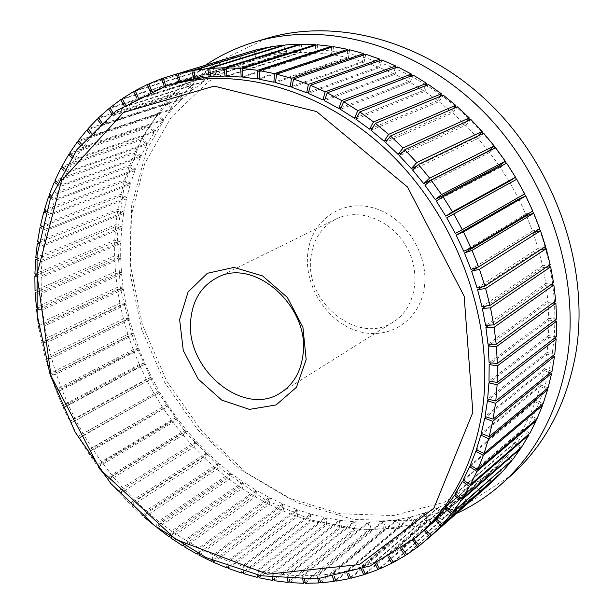 <?xml version="1.0" encoding="UTF-8"?>
<svg xmlns="http://www.w3.org/2000/svg" width="614" height="614" viewBox="0 0 614 614"><rect width="100%" height="100%" fill="white"/><g stroke="black" fill="none" stroke-linecap="round" stroke-linejoin="round"><path stroke-width="0.46" stroke-dasharray="3.07 2.3" d="M552.047 371.27L544.418 368.983L546.844 354.109L489.143 399.415M410.689 75.921C357.248 48.851 305.795 42.842 256.33 57.893L208.821 81.301L170.991 117.596L144.697 163.777L130.959 216.588L130.014 272.716L141.512 328.966L164.583 382.299L197.915 429.907L239.798 469.18L288.096 497.793L340.271 513.764L393.382 515.576L444.122 502.375L488.951 474.185C522.053 445.135 543.022 405.992 551.856 356.749L554.112 338.498M554.12 338.452L554.956 320.938M554.964 320.201L554.542 303.078M554.465 301.819L552.853 285.026M552.638 283.399L549.891 266.898M549.507 265.018L545.654 248.816M545.094 246.79L540.166 230.902M539.437 228.799L533.459 213.273M532.561 211.155L525.561 196.05M524.51 193.97L516.535 179.357M515.346 177.339L506.427 163.286M505.122 161.375L495.298 147.951M493.909 146.178L483.218 133.438M481.79 131.833L470.255 119.83M468.835 118.448L456.478 107.22M455.151 106.099L441.95 95.677M440.837 94.855L426.753 85.269M425.978 84.778L410.935 76.052M544.418 368.983L485.052 416.545M488.951 474.185L425.364 529.475L486.441 476.272L495.843 466.909L436.216 518.715M482.635 479.68L421.396 532.99M526.49 215.683L532.522 231.056L470.992 269.454M550.167 264.573L542.569 265.831L538.601 250.021L482.282 286.707M542.569 265.831L481.967 306.67M545.562 246.483L538.117 248.348L533.106 232.706L478.383 266.99M538.117 248.348L477.086 287.966M554.78 354.232L547.043 352.505L548.425 337.247L490.809 381.394M547.043 352.505L487.631 399.054M556.307 336.764L548.517 335.612L548.832 320.063L491.292 362.958M548.517 335.612L488.997 381.094M556.622 318.958L548.809 318.397L548.056 302.641L490.609 344.208M548.809 318.397L489.12 362.774M555.701 300.921L547.918 300.96L546.092 285.096L488.798 325.22M547.918 300.96L487.992 344.185M553.552 282.755L545.838 283.399L542.929 267.52L485.95 306.056M545.838 283.399L485.605 325.451M502.728 471.329L496.81 465.865L505.514 455.619L446.271 506.903M496.81 465.865L436.101 518.6M512.659 459.594L506.404 454.483L514.355 443.408L455.45 494.086M506.404 454.483L446.04 506.711M521.723 446.908L515.161 442.187L522.307 430.33L463.7 480.309M515.161 442.187L455.097 493.825M529.867 433.315L523.021 429.025L529.299 416.43L470.953 465.635M523.021 429.025L463.202 479.987M537.02 418.878L529.92 415.056L535.301 401.786L477.17 450.131M529.92 415.056L470.301 465.274M543.129 403.682L535.822 400.336L540.251 386.459L482.305 433.875M535.822 400.336L476.341 449.74M548.156 387.779L540.665 384.955L544.104 370.541L486.303 416.944M540.665 384.955L481.276 433.469M108.716 480.524L183.087 435.004L186.94 430.775L196.28 441.428L122.47 487.524L112.638 476.142L108.716 480.524L118.517 491.891L122.47 487.524M186.94 430.775L112.638 476.142M119.953 493.456L193.763 447.107L197.301 442.533L207.179 452.618L133.929 499.497L123.544 488.706L119.953 493.456L130.306 504.232L133.929 499.497M197.301 442.533L123.544 488.706M131.81 505.713L205.038 458.558L208.253 453.654L218.63 463.117L145.963 510.764L135.065 500.61L131.81 505.713L141.995 515.223M208.253 453.654L135.065 500.61M144.252 517.249L216.895 469.303L219.758 464.092L230.603 472.895L158.519 521.278L147.145 511.807L144.275 517.203M219.758 464.092L147.145 511.807M157.238 528.002L229.275 479.304L231.785 473.801L243.052 481.906L171.559 530.995L159.755 522.245L157.33 527.787M231.785 473.801L159.755 522.245M170.715 537.933L242.139 488.506L244.272 482.734L255.923 490.102L185.037 539.867L172.841 531.885L170.861 537.511M244.272 482.734L172.841 531.885M184.637 546.99L255.439 496.872L257.182 490.847L269.178 497.455L198.905 547.849L186.357 540.673L184.814 546.322M257.182 490.847L186.357 540.673M198.951 555.133L269.132 504.363L270.467 498.115L282.762 503.91L213.104 554.91L200.256 548.571L199.143 554.181M270.467 498.115L200.256 548.571M213.611 562.324L283.154 510.94L284.082 504.485L296.616 509.443L227.579 560.996L214.486 555.54L213.772 561.05M284.082 504.485L214.486 555.54M228.546 568.518L297.452 516.558L297.959 509.927L310.692 514.018L242.284 566.085L228.984 561.534L228.654 566.891M297.959 509.927L228.984 561.534M243.72 573.668L311.981 521.194L312.058 514.409L324.936 517.61L257.151 570.137L243.704 566.522L243.712 571.665M312.058 514.409L243.704 566.522M259.054 577.759L326.671 524.801L326.31 517.901L339.281 520.173L272.117 573.123L258.586 570.475L258.901 575.341M326.31 517.901L258.586 570.475M274.496 580.744L341.468 527.365L340.663 520.365L353.672 521.7L287.129 575.011L273.56 573.353L274.136 577.904M340.663 520.365L273.56 573.353M289.969 582.602L356.312 528.854L355.053 521.793L368.039 522.169L302.111 575.771L288.572 575.126L289.355 579.317M355.053 521.793L288.572 575.126M305.419 583.3L371.132 529.245L369.421 522.153L382.33 521.555L317.001 575.395L303.546 575.786L304.49 579.578M369.421 522.153L303.546 575.786M320.769 582.824L385.853 528.524L383.696 521.439L396.46 519.843L331.729 573.86L318.428 575.303L319.472 578.657M383.696 521.439L318.428 575.303M335.958 581.151L400.428 526.674L397.811 519.628L410.382 517.034L346.227 571.158L333.133 573.653L334.223 576.554M397.811 519.628L333.133 573.653M350.893 578.273L414.765 523.688L411.702 516.712L424.013 513.12L360.418 567.282L347.608 570.843L348.683 573.269M411.702 516.712L347.608 570.843M365.522 574.182L428.81 519.559L425.302 512.69L437.283 508.108L374.241 562.232L361.769 566.852L362.767 568.81M425.302 512.69L361.769 566.852M379.751 568.871L442.479 514.294L438.534 507.563L450.131 501.991L387.603 556L375.545 561.68L376.413 563.168M438.534 507.563L375.545 561.68M393.513 562.355L455.703 507.893L451.336 501.346L462.48 494.792L400.443 548.617L388.862 555.34L389.545 556.368M451.336 501.346L388.862 555.34M406.737 554.642L468.413 500.379L463.631 494.04L474.261 486.526L412.692 540.082L401.648 547.841L402.086 548.432M463.631 494.04L401.648 547.841M41.905 226.743L120.451 196.15L126.446 198.867L123.844 212.06L43.84 244.334L46.319 230.403L41.575 228.17M126.446 198.867L46.319 230.403M38.728 242.814L117.573 211.224L123.614 213.48L121.856 226.927L42.028 260.029L43.625 245.83L38.567 243.85M123.614 213.48L43.625 245.83M36.625 259.154L115.655 226.574L121.718 228.362L120.805 241.993L41.184 275.947L41.905 261.549L36.564 259.875M121.718 228.362L41.905 261.549M35.581 275.701L114.695 242.123L120.751 243.451L120.674 257.212L41.299 292.034L41.153 277.49L35.566 276.17M120.751 243.451L41.153 277.49M35.574 292.387L114.68 257.819L120.712 258.686L121.465 272.524L42.366 308.213L41.361 293.584L35.581 292.663M120.712 258.686L41.361 293.584M36.579 309.149L115.616 273.591L121.587 273.998L123.161 287.851L44.369 324.422L42.512 309.771L36.594 309.287M121.587 273.998L42.512 309.771M38.59 325.927L117.481 289.378L123.368 289.324L125.755 303.139L47.293 340.601L44.607 325.98L38.598 325.957M123.368 289.324L44.607 325.98M41.652 342.612L120.26 305.12L126.047 304.605L129.224 318.336L51.131 356.688L47.623 342.151L41.652 342.612L45.16 357.118L51.131 356.688M126.047 304.605L47.623 342.151M45.712 359.167L123.944 320.754L129.6 319.794L133.553 333.379L55.851 372.621L51.545 358.223L45.712 359.167L50.018 373.519L55.851 372.621M129.6 319.794L51.545 358.223M50.686 375.545L128.51 336.226L134.013 334.814L138.726 348.207L61.438 388.332L56.358 374.141L50.686 375.545L55.767 389.706L61.438 388.332M134.013 334.814L56.358 374.141M56.542 391.701L133.936 351.461L139.263 349.619L144.712 362.767L67.87 403.782L62.022 389.836L56.542 391.701L62.375 405.608L67.87 403.782M139.263 349.619L62.022 389.836M63.257 407.566L140.199 366.42L145.334 364.148L151.497 376.996L75.115 418.886L68.53 405.248L63.257 407.566L69.827 421.173L75.115 418.886M145.334 364.148L68.53 405.248M70.802 423.077L152.188 378.347L159.041 390.857L83.143 433.614L75.852 420.321L70.802 423.077L78.078 436.339L83.143 433.614M152.188 378.347L75.852 420.321M79.16 438.189L159.809 392.162L167.33 404.273L91.923 447.89L83.949 435.004L79.16 438.189L87.111 451.044L91.923 447.89M159.809 392.162L83.949 435.004M88.286 452.833L163.738 409.024L168.167 405.539L176.318 417.213L101.433 461.674L92.806 449.241L88.286 452.833L96.882 465.243L101.433 461.674M168.167 405.539L92.806 449.241M98.148 466.97L173.071 422.286L177.216 418.426L185.981 429.616L111.625 474.898L102.385 462.971L98.148 466.97L107.366 478.874L111.625 474.898M177.216 418.426L102.385 462.971M518.776 199.051L525.791 214.063L463.716 251.241M510.027 182.918L517.986 197.478L455.296 233.443M509.129 181.399L500.28 167.376L436.301 201.108M499.289 165.918L489.604 152.518L424.888 185.129M488.529 151.128L478.06 138.442L412.562 169.971M478.014 135.924L476.901 137.129L465.719 125.218L399.422 155.718M476.901 137.129L416.86 165.91M466.364 121.61L464.491 123.997L452.664 112.93L385.546 142.463M464.491 123.997L402.331 152.472M453.569 108.486L451.374 111.802L438.979 101.64L371.009 130.283M451.374 111.802L387.603 139.746M439.9 96.528L437.636 100.612L424.742 91.417L355.92 119.223M437.636 100.612L372.498 127.942M425.533 85.753L423.353 90.488L410.045 82.299L340.371 109.361M423.353 90.488L357.003 117.197M410.597 76.182L408.617 81.485L394.986 74.348L324.453 100.734M408.617 81.485L341.146 107.588M395.216 67.847L393.52 73.642L379.636 67.578L308.266 93.382M393.52 73.642L324.998 99.192M379.513 60.771L378.155 66.995L364.11 62.037L291.911 87.326M378.155 66.995L308.635 92.046M363.58 54.976L362.605 61.569L348.476 57.731L275.471 82.598M362.605 61.569L292.134 86.19M347.524 50.486L346.971 57.378L332.842 54.669L259.054 79.206M346.971 57.378L275.594 81.639M331.437 47.293L331.337 54.439L317.284 52.85L242.745 77.141M331.337 54.439L259.108 78.408M315.427 45.398L315.796 52.743L301.888 52.274L226.643 76.405M315.796 52.743L242.745 76.504M299.571 44.799L300.423 52.282L286.738 52.927L210.817 76.973M300.423 52.282L226.604 75.921M283.96 45.467L285.295 53.05L271.91 54.776L195.352 78.83M285.295 53.05L210.771 76.635M268.679 47.393L270.505 55.014L257.473 57.808L180.332 81.938M270.505 55.014L195.313 78.623M256.33 57.893L170.838 84.617M248.34 60.395L180.316 81.862M163.301 78.178L239.422 54.945L242.192 62.444L230.066 67.256L151.896 91.77L164.422 86.62M242.192 62.444L164.46 86.743M148.995 84.041L225.622 60.556L228.807 67.824L217.218 73.596L138.611 98.401L150.591 92.353L150.338 91.785M228.807 67.824L150.591 92.353M135.356 91.056L212.444 67.256L216.013 74.256L205.007 80.941L126.008 106.107L137.367 99.092L136.853 98.094M216.013 74.256L137.367 99.092M122.462 99.169L199.934 74.985L203.871 81.7L193.487 89.253L114.158 114.841L124.842 106.905L124.02 105.508M203.871 81.7L124.842 106.905M110.343 108.317L188.153 83.704L192.42 90.097L182.711 98.463L103.091 124.527L113.06 115.731L111.901 113.989M192.42 90.097L113.06 115.731M99.061 118.448L177.139 93.343L181.713 99.399L172.711 108.525L92.852 135.118L102.07 125.509L100.542 123.468M181.713 99.399L102.07 125.509M88.646 129.493L166.939 103.85L171.79 109.538L163.516 119.377L83.481 146.546L91.916 136.185L89.989 133.898M171.79 109.538L91.916 136.185M79.137 141.381L157.575 115.156L162.672 120.459L155.165 130.951L75 158.75L82.629 147.69L80.288 145.219M162.672 120.459L82.629 147.69M70.556 154.045L149.087 127.198L154.406 132.094L147.682 143.185L67.425 171.651L74.233 159.962L71.47 157.368M154.406 132.094L74.233 159.962M62.935 167.422L141.496 139.908L147.007 144.397L141.082 156.025L60.794 185.19L66.749 172.925L63.564 170.278M147.007 144.397L66.749 172.925M56.288 181.429L134.819 153.224L140.499 157.284L135.387 169.395L55.106 199.297L60.203 186.518L56.603 183.885M140.499 157.284L60.203 186.518M50.64 196.004L129.086 167.085L134.888 170.707L130.613 183.233L50.386 213.902L54.615 200.678L50.609 198.115M134.888 170.707L54.615 200.678M45.996 211.07L124.289 181.414L130.206 184.584L126.768 197.478L46.626 228.938L49.98 215.33L45.597 212.897M130.206 184.584L49.98 215.33M35.635 274.189L41.184 275.947M36.748 257.941L42.028 260.029M38.866 241.97L43.84 244.334M41.998 226.351L46.626 228.938M46.127 211.155L50.386 213.902M51.246 196.449L55.106 199.297M57.34 182.312L60.794 185.19M64.401 168.804L67.425 171.651M72.391 155.994L75 158.75M81.294 143.952L83.481 146.546M91.079 132.747L92.852 135.118M101.694 122.424L103.091 124.527M113.122 113.06L114.158 114.841M125.294 104.71L126.008 106.107M138.173 97.411L138.611 98.401M151.696 91.225L151.896 91.77M400.881 549.261L400.443 548.617M388.248 557.105L387.603 556M375.039 563.798L374.241 562.232M361.324 569.324L360.418 567.282M347.171 573.676L346.227 571.158M332.658 576.838L331.729 573.86M317.845 578.81L317.001 575.395M302.825 579.601L302.111 575.771M287.651 579.217L287.129 575.011M272.401 577.667L272.117 573.123M257.143 574.973L257.151 570.137M241.947 571.166L242.284 566.085M226.888 566.254L227.579 560.996M212.014 560.29L213.104 554.91M197.401 553.291L198.905 547.849M183.102 545.301L185.037 539.867M169.18 536.367L171.559 530.995M155.695 526.528L158.519 521.278M142.694 515.829L145.963 510.764M38.997 328.567L41.207 340.547L47.293 340.601M38.298 323.9L44.369 324.422M36.418 307.238L42.366 308.213M35.528 290.645L41.299 292.034M310.945 257.166C313.24 239.437 321.613 226.712 336.081 218.983C358.99 207.378 391.678 220.027 406.598 247.058C421.81 273.936 415.448 308.412 393.551 321.836C358.676 345.928 304.083 302.334 310.945 257.166M424.32 287.268C429.117 253.851 404.442 215.928 372.66 207.701C340.931 198.967 310.953 221.124 307.752 253.736C304.099 286.224 327.139 321.943 357.785 331.123C388.37 340.785 419.991 320.823 424.32 287.268M266.883 38.352L215.806 62.705L175.059 100.934L146.654 149.778L131.665 205.698L130.368 265.141L142.356 324.691L166.701 381.117L201.998 431.427L246.429 472.841L297.744 502.889L353.219 519.436L409.699 520.841L463.616 506.174L511.124 475.436M456.409 513.511L409.991 527.764L361.132 529.851L312.204 520.258L265.355 499.911L222.498 470.048L185.282 432.133L155.104 387.833L133.123 338.943L120.267 287.39L117.22 235.239L124.358 184.653L141.757 137.92L169.073 97.342L205.467 65.207M126.768 197.478L120.874 194.3L40.478 225.507M124.289 181.414L120.874 194.3M130.613 183.233L124.834 179.61L44.338 210.003M129.086 167.085L124.834 179.61M135.387 169.395L129.746 165.335L49.189 194.937M134.819 153.224L129.746 165.335M141.082 156.025L135.602 151.543L55.037 180.386M141.496 139.908L135.602 151.543M147.682 143.185L142.387 138.296L61.86 166.409M149.087 127.198L142.387 138.296M155.165 130.951L150.092 125.663L69.651 153.093M157.575 115.156L150.092 125.663M163.516 119.377L158.688 113.705L78.385 140.491M166.939 103.85L158.688 113.705M172.711 108.525L168.159 102.5L88.04 128.679M177.139 93.343L168.159 102.5M182.711 98.463L178.467 92.1L98.585 117.727M188.153 83.704L178.467 92.1M193.487 89.253L189.58 82.568L109.983 107.703M199.934 74.985L189.58 82.568M205.007 80.941L201.453 73.972L122.201 98.67M212.444 67.256L201.453 73.972M217.218 73.596L214.04 66.366L135.195 90.68M225.622 60.556L214.04 66.366M230.066 67.256L227.303 59.796L148.903 83.803M239.422 54.945L227.303 59.796M243.505 61.983L241.172 54.324L163.278 78.093M253.797 50.54L256.115 58.161M253.774 50.463L241.172 54.324M257.473 57.808L255.593 49.987M271.91 54.776L270.498 46.833M286.738 52.927L285.809 44.899M301.888 52.274L301.466 44.2M317.284 52.85L317.377 44.776M332.842 54.669L333.456 46.633M348.476 57.731L349.627 49.78M364.11 62.037L365.783 54.224M379.636 67.578L381.847 59.942M394.986 74.348L397.719 66.926M410.045 82.299L413.306 75.146M424.742 91.417L428.511 84.563M438.979 101.64L443.239 95.139M452.664 112.93L457.399 106.821M465.719 125.218L470.9 119.538M478.06 138.442L483.663 133.223M489.604 152.518L495.605 147.797M500.28 167.376L506.642 163.17M524.694 193.863L517.986 197.478M532.791 211.016L525.791 214.063M185.981 429.616L181.813 433.453L107.366 478.874M173.071 422.286L181.813 433.453M176.318 417.213L171.874 420.674L96.882 465.243M163.738 409.024L171.874 420.674M167.33 404.273L87.111 451.044M155.127 395.255L162.633 407.343M159.041 390.857L78.078 436.339M147.268 381.033L154.114 393.513M151.497 376.996L146.347 379.237L69.827 421.173M140.199 366.42L146.347 379.237M144.712 362.767L139.378 364.578L62.375 405.608M133.936 351.461L139.378 364.578M138.726 348.207L133.215 349.589L55.767 389.706M128.51 336.226L133.215 349.589M133.553 333.379L127.896 334.315L50.018 373.519M123.944 320.754L127.896 334.315M129.224 318.336L123.437 318.827L45.16 357.118M120.26 305.12L123.437 318.827M125.755 303.139L119.868 303.17L41.207 340.547M117.481 289.378L119.868 303.17M123.161 287.851L117.197 287.421L38.191 323.885M115.616 273.591L117.197 287.421M121.465 272.524L115.447 271.634L36.126 307.192M114.68 257.819L115.447 271.634M120.674 257.212L114.634 255.861L35.021 290.529M114.695 242.123L114.634 255.861M120.805 241.993L114.757 240.181L34.898 273.959M115.655 226.574L114.757 240.181M121.856 226.927L115.839 224.655L35.765 257.55M117.573 211.224L115.839 224.655M123.844 212.06L117.88 209.336L37.623 241.379M120.451 196.15L117.88 209.336M474.261 486.526L479.066 492.889L419.247 545.639M468.413 500.379L479.066 492.889M462.48 494.792L466.87 501.369L406.56 554.404M455.703 507.893L466.87 501.369M450.131 501.991L454.091 508.753L393.267 561.979M442.479 514.294L454.091 508.753M437.283 508.108L440.806 515.008L379.444 568.349M428.81 519.559L440.806 515.008M424.013 513.12L427.083 520.135L365.169 573.507M414.765 523.688L427.083 520.135M410.382 517.034L412.999 524.118L350.525 577.436M400.428 526.674L412.999 524.118M396.46 519.843L398.624 526.966L335.582 580.161M385.853 528.524L398.624 526.966M382.33 521.555L384.034 528.677L320.408 581.665M371.132 529.245L384.034 528.677M368.039 522.169L369.29 529.26L305.089 581.972M356.312 528.854L369.29 529.26M353.672 521.7L354.47 528.731L289.693 581.105M341.468 527.365L354.47 528.731M339.281 520.173L339.634 527.104L274.281 579.079M326.671 524.801L339.634 527.104M324.936 517.61L324.844 524.41L258.931 575.909M311.981 521.194L324.844 524.41M310.692 514.018L310.17 520.672L243.689 571.657M297.452 516.558L310.17 520.672M296.616 509.443L295.664 515.913L228.139 566.707M283.154 510.94L295.664 515.913M282.762 503.91L281.396 510.173L212.881 560.666M269.132 504.363L281.396 510.173M269.178 497.455L267.412 503.488L197.969 553.582M255.439 496.872L267.412 503.488M255.923 490.102L253.766 495.882L183.448 545.516M242.139 488.506L253.766 495.882M243.052 481.906L240.519 487.409L169.372 536.498M229.275 479.304L240.519 487.409M230.603 472.895L227.71 478.106L155.772 526.589M216.895 469.303L227.71 478.106M218.63 463.117L215.391 468.006L142.701 515.837M205.038 458.558L215.391 468.006M207.179 452.618L203.61 457.169L130.306 504.232M193.763 447.107L203.61 457.169M196.28 441.428L192.397 445.634L118.517 491.891M183.087 435.004L192.397 445.634M546.844 354.109L552.738 355.851M544.104 370.541L550.159 372.805M540.251 386.459L546.391 389.245M535.301 401.786L541.456 405.086M529.299 416.43L535.423 420.245M522.307 430.33L528.332 434.635M514.355 443.408L520.242 448.197M505.514 455.619L511.209 460.868M495.843 466.909L501.308 472.58M491.998 482.067L486.441 476.272M542.929 267.52L546.268 267.22M546.092 285.096L550.29 285.049M548.056 302.641L552.892 302.971M548.832 320.063L554.135 320.823M548.425 337.247L554.074 338.491M538.601 250.021L540.696 249.66M539.76 228.6L532.522 231.056M485.405 477.216L490.594 483.302M419.331 545.739L480.539 491.76L475.359 485.674M480.539 491.76L490.617 483.325M336.081 218.983L216.842 277.797M393.551 321.836L280.974 392.561"/><path stroke-width="0.92" d="M472.857 412.347L464.153 296.186L407.512 187.032L316.594 111.571L214.156 86.121L123.468 112.492L61.53 180.616L36.947 274.304L51.069 376.029L99.998 469.311L175.919 539.491L267.42 574.19L359.42 564.573L433.883 508.154L472.857 412.347M482.097 412.086C495.206 326.487 460.201 223.688 393.305 156.547C326.326 89.383 235.63 64.117 165.289 86.351L115.862 111.042L76.942 149.593L50.371 198.752L37.055 255.025L37.162 314.913L50.202 375.047L75.223 432.233L110.819 483.517L155.196 526.144L206.15 557.619L261.05 575.771L316.839 578.902L370.065 565.962L417.006 536.805C451.628 506.45 473.325 464.882 482.097 412.086M306.156 359.558L302.94 327.346L287.321 297.36L262.562 275.932L233.942 267.412L207.386 273.276L188.099 291.957L179.61 319.487L183.279 350.471L198.253 379.122L221.738 400.105L249.438 409.392L276.108 404.948L296.455 387.265L306.156 359.558M302.994 354.769C310.362 306.486 253.613 256.675 216.842 277.797C201.507 286.024 192.834 299.878 190.816 319.357C184.584 368.899 243.981 418.172 280.974 392.561C293.469 384.387 300.806 371.792 302.994 354.769M552.738 355.851L554.503 356.373L495.529 403.291L493.111 419.093L485.052 416.545L487.439 400.758L489.143 399.415M554.956 320.938L554.964 320.201M554.542 303.078L554.465 301.819M552.853 285.026L552.638 283.399M549.891 266.898L549.507 265.018M545.654 248.816L545.094 246.79M540.166 230.902L539.437 228.799M533.459 213.273L532.561 211.155M525.561 196.05L524.51 193.97M516.535 179.357L515.346 177.339M506.427 163.286L505.122 161.375M495.298 147.951L493.909 146.178M483.218 133.438L481.79 131.833M470.255 119.83L468.835 118.448M456.478 107.22L455.151 106.099M441.95 95.677L440.837 94.855M426.753 85.269L425.978 84.778M436.216 518.715L417.006 536.805M478.598 266.913L539.76 228.6L533.719 213.181L526.49 215.683L464.468 252.976L470.992 269.454L478.598 266.913L472.059 250.389L464.468 252.976M482.282 286.707L477.608 289.754L481.967 306.67L489.964 305.434L485.605 288.473L477.608 289.754M478.383 266.99L471.629 271.219L477.086 287.966L484.906 286.078L479.45 269.285L471.629 271.219M490.809 381.394L488.921 382.844L487.631 399.054L495.797 401.011L497.11 384.771L488.921 382.844M491.292 362.958L489.166 364.547L488.997 381.094L497.217 382.438L497.409 365.852L489.166 364.547M490.609 344.208L488.153 345.981L489.12 362.774L497.355 363.48L496.411 346.649L488.153 345.981M488.798 325.22L485.889 327.254L487.992 344.185L496.196 344.254L494.109 327.277L485.889 327.254M485.95 306.056L482.366 308.474L485.605 325.451L493.725 324.867L490.502 307.844L482.366 308.474M446.271 506.903L436.101 518.6L442.372 524.51L451.436 513.826L445.119 507.901M455.45 494.086L446.04 506.711L452.664 512.245L460.93 500.648L454.268 495.107M463.7 480.309L462.465 481.361L455.097 493.825L462.043 498.936L469.457 486.48L462.465 481.361M470.953 465.635L469.664 466.724L463.202 479.987L470.447 484.653L476.955 471.391L469.664 466.724M477.17 450.131L475.812 451.267L470.301 465.274L477.807 469.457L483.356 455.442L475.812 451.267M482.305 433.875L480.846 435.065L476.341 449.74L484.07 453.408L488.614 438.718L480.846 435.065M486.303 416.944L484.738 418.195L481.276 433.469L489.189 436.592L492.689 421.304L484.738 418.195M471.053 248.071L532.791 211.016L525.761 195.966L518.776 199.051L456.156 235.131L463.716 251.241L471.053 248.071L463.478 231.923L456.156 235.131M462.327 229.659L524.694 193.863L516.719 179.265L446.746 217.809L455.296 233.443L462.327 229.659L453.761 213.979L446.746 217.809M509.129 181.399L445.787 216.174L436.301 201.108L442.963 196.687L452.472 211.792L515.522 177.231L509.129 181.399M499.289 165.918L435.249 199.535L424.888 185.129L431.151 180.14L441.55 194.584L505.322 161.221L499.289 165.918M488.529 151.128L423.737 183.632L412.562 169.971L418.41 164.452L429.616 178.144L494.17 145.94L488.529 151.128M416.86 165.91L411.334 168.558L399.422 155.718L404.81 149.701L416.76 162.564L482.12 131.473L478.014 135.924M402.331 152.472L398.118 154.406L385.546 142.463L390.45 135.986L403.068 147.943L469.265 117.903L466.364 121.61M387.603 139.746L384.172 141.251L371.009 130.283L375.407 123.376L388.616 134.359L455.672 105.309L453.569 108.486M372.498 127.942L369.582 129.17L355.92 119.223L359.796 111.94L373.504 121.894L441.435 93.765L439.9 96.528M357.003 117.197L354.447 118.226L340.371 109.361L343.702 101.747L357.824 110.612L426.646 83.335L425.533 85.753M341.146 107.588L338.859 108.478L324.453 100.734L327.231 92.829L341.676 100.566L411.388 74.056L410.597 76.182M324.998 99.192L322.91 99.967L308.266 93.382L310.484 85.239L325.167 91.816L395.761 65.99L395.216 67.847M308.635 92.046L306.701 92.745L291.911 87.326L293.561 78.999L308.389 84.394L379.866 59.159L379.513 60.771M292.134 86.19L290.33 86.82L275.471 82.598L276.569 74.133L291.45 78.323L363.78 53.602L363.58 54.976M275.594 81.639L273.89 82.215L259.054 79.206L259.592 70.641L274.45 73.619L347.616 49.32L347.524 50.486M259.108 78.408L257.481 78.953L242.745 77.141L242.73 68.53L257.489 70.303L331.453 46.334L331.437 47.293M242.745 76.504L241.187 77.011L226.643 76.405L226.082 67.793L240.65 68.369L315.389 44.638L315.427 45.398M226.604 75.921L210.817 76.973L209.735 68.407L224.033 67.793L299.502 44.223L299.571 44.799M210.771 76.635L195.352 78.83L193.763 70.357L207.724 68.576L283.891 45.068L283.96 45.467M195.313 78.623L180.332 81.938L178.252 73.596L191.814 70.687L268.679 47.393M180.316 81.862L165.289 86.351M36.564 259.875L35.604 259.576L34.898 273.959L35.635 274.189M38.567 243.85L37.339 243.374L35.765 257.55L36.748 257.941M41.575 228.17L40.071 227.456L37.623 241.379L38.866 241.97M45.597 212.897L43.801 211.907L40.478 225.507L41.998 226.351M50.609 198.115L48.537 196.779L44.338 210.003L46.127 211.155M56.603 183.885L54.255 182.158L49.189 194.937L51.246 196.449M63.564 170.278L60.963 168.113L55.037 180.386L57.34 182.312M71.47 157.368L68.63 154.705L61.86 166.409L64.401 168.804M80.288 145.219L77.249 142.011L69.651 153.093L72.391 155.994M89.989 133.898L86.789 130.099L78.385 140.491L81.294 143.952M100.542 123.468L97.227 119.039L88.04 128.679L91.079 132.747M111.901 113.989L108.525 108.901L98.585 117.727L101.694 122.424M124.02 105.508L120.643 99.737L109.983 107.703L113.122 113.06M136.853 98.094L133.537 91.616L122.201 98.67L125.294 104.71M150.338 91.785L147.16 84.602L135.195 90.68L138.173 97.411M164.422 86.62L161.459 78.738L148.903 83.803L151.696 91.225M178.92 82.299L176.364 74.087L163.278 78.093L165.803 86.19M193.894 79.068L191.814 70.687M209.313 77.095L207.724 68.576M225.108 76.397L224.033 67.793M241.187 77.011L240.65 68.369M257.481 78.953L257.489 70.303M273.89 82.215L274.45 73.619M290.33 86.82L291.45 78.323M306.701 92.745L308.389 84.394M322.91 99.967L325.167 91.816M338.859 108.478L341.676 100.566M354.447 118.226L357.824 110.612M369.582 129.17L373.504 121.894M384.172 141.251L388.616 134.359M398.118 154.406L403.068 147.943M411.334 168.558L416.76 162.564M423.737 183.632L429.616 178.144M435.249 199.535L441.55 194.584M445.787 216.174L452.472 211.792M495.529 403.291L487.439 400.758M425.341 529.445L431.235 535.684L441.036 525.952L435.096 519.69M413.982 539.376L419.331 545.739L429.8 536.997L424.266 530.435M402.086 548.432L406.737 554.642L417.804 546.913L412.854 540.305M389.545 556.368L393.513 562.355L405.125 555.662L400.881 549.261M376.413 563.168L379.751 568.871L391.832 563.23L388.248 557.105M362.767 568.81L365.522 574.182L378.009 569.6L375.039 563.798M348.683 573.269L350.893 578.273L363.718 574.758L361.324 569.324M334.223 576.554L335.958 581.151L349.051 578.695L347.171 573.676M319.472 578.657L320.769 582.824L334.077 581.42L332.658 576.838M304.49 579.578L305.419 583.3L318.873 582.947L317.845 578.81M289.355 579.317L289.969 582.602L303.508 583.277L302.825 579.601M274.136 577.904L274.496 580.744L288.05 582.433L287.651 579.217M258.901 575.341L259.054 577.759L272.57 580.437L272.401 577.667M243.712 571.665L243.72 573.668L257.143 577.313L257.143 574.973M228.654 566.891L228.546 568.518L241.824 573.092L241.947 571.166M213.772 561.05L213.611 562.324L226.681 567.804L226.888 566.254M199.143 554.181L198.951 555.133L211.769 561.48L212.014 560.29M184.814 546.322L184.637 546.99L197.155 554.173L197.401 553.291M170.861 537.511L170.715 537.933L182.88 545.915L183.102 545.301M157.33 527.787L169.011 536.743L169.18 536.367M144.275 517.203L155.695 526.528M141.995 515.223L142.694 515.829M38.598 325.957L38.997 328.567M36.594 309.287L38.298 323.9M35.581 292.663L35.105 292.594L36.418 307.238M35.566 276.17L34.86 276.008L35.021 290.529L35.528 290.645M501.93 483.655L511.124 475.436C544.864 445.05 566.392 404.565 575.709 353.979C590.054 270.36 557.405 171.083 492.52 106.276C427.544 41.46 337.984 16.969 266.883 38.352L255.063 41.875C326.61 20.346 416.929 45.19 482.566 110.781C548.11 176.364 581.197 276.768 566.845 361.185C557.527 412.263 535.892 453.086 501.93 483.655C488.046 496.012 472.872 505.959 456.409 513.511M205.467 65.207C220.61 55.037 237.142 47.263 255.063 41.875M43.801 211.907L45.996 211.07M48.537 196.779L50.64 196.004M54.255 182.158L56.288 181.429M60.963 168.113L62.935 167.422M68.63 154.705L70.556 154.045M77.249 142.011L79.137 141.381M86.789 130.099L88.646 129.493M97.227 119.039L99.061 118.448M108.525 108.901L110.343 108.317M120.643 99.737L122.462 99.169M133.537 91.616L135.356 91.056M147.16 84.602L148.995 84.041M161.459 78.738L163.301 78.178M176.364 74.087L253.797 50.54M268.617 47.163L255.593 49.987L178.252 73.596M283.891 45.068L270.498 46.833L193.763 70.357M299.502 44.223L285.809 44.899L209.735 68.407M315.389 44.638L301.466 44.2L226.082 67.793M331.453 46.334L317.377 44.776L242.73 68.53M347.616 49.32L333.456 46.633L259.592 70.641M363.78 53.602L349.627 49.78L276.569 74.133M379.866 59.159L365.783 54.224L293.561 78.999M395.761 65.99L381.847 59.942L310.484 85.239M411.388 74.056L397.719 66.926L327.231 92.829M426.646 83.335L413.306 75.146L343.702 101.747M441.435 93.765L428.511 84.563L359.796 111.94M455.672 105.309L443.239 95.139L375.407 123.376M469.265 117.903L457.399 106.821L390.45 135.986M482.12 131.473L470.9 119.538L404.81 149.701M494.17 145.94L483.663 133.223L418.41 164.452M505.322 161.221L495.605 147.797L431.151 180.14M515.522 177.231L506.642 163.17L442.963 196.687M516.719 179.265L453.761 213.979M525.761 195.966L463.478 231.923M35.105 292.594L35.574 292.387M34.86 276.008L35.581 275.701M35.604 259.576L36.625 259.154M37.339 243.374L38.728 242.814M40.071 227.456L41.905 226.743M419.247 545.639L417.804 546.913M406.56 554.404L405.125 555.662M393.267 561.979L391.832 563.23M379.444 568.349L378.009 569.6M365.169 573.507L363.718 574.758M350.525 577.436L349.051 578.695M335.582 580.161L334.077 581.42M320.408 581.665L318.873 582.947M305.089 581.972L303.508 583.277M289.693 581.105L288.05 582.433M274.281 579.079L272.57 580.437M258.931 575.909L257.143 577.313M243.689 571.657L241.824 573.092M228.139 566.707L226.681 567.804M212.881 560.666L211.769 561.48M197.969 553.582L197.155 554.173M183.448 545.516L182.88 545.915M493.111 419.093L552.047 371.27L554.503 356.373M550.159 372.805L551.633 373.35L492.689 421.304M489.189 436.592L548.156 387.779L551.633 373.35M546.391 389.245L547.596 389.79L488.614 438.718M484.07 453.408L543.129 403.682L547.596 389.79M541.456 405.086L542.431 405.608L483.356 455.442M477.807 469.457L537.02 418.878L542.431 405.608M535.423 420.245L536.183 420.72L476.955 471.391M470.447 484.653L529.867 433.315L536.183 420.72M528.332 434.635L528.907 435.05L469.457 486.48M462.043 498.936L521.723 446.908L528.907 435.05M520.242 448.197L520.649 448.527L460.93 500.648M452.664 512.245L512.659 459.594L520.649 448.527M511.209 460.868L451.436 513.826M442.372 524.51L502.728 471.329L511.47 461.106M501.308 472.58L441.036 525.952M431.235 535.684L491.998 482.067L501.438 472.719M546.268 267.22L550.651 266.829L490.502 307.844M493.725 324.867L553.552 282.755L550.651 266.829M550.29 285.049L553.882 285.019L494.109 327.277M496.196 344.254L555.701 300.921L553.882 285.019M552.892 302.971L555.885 303.17L496.411 346.649M497.355 363.48L556.622 318.958L555.885 303.17M554.135 320.823L556.652 321.183L497.409 365.852M497.217 382.438L556.307 336.764L556.652 321.183M554.074 338.491L556.184 338.951L497.11 384.771M495.797 401.011L554.78 354.232L556.184 338.951M533.267 232.668L540.543 230.803L479.45 269.285M484.906 286.078L545.562 246.483L540.543 230.803M540.696 249.66L546.199 248.724L485.605 288.473M489.964 305.434L550.167 264.573L546.199 248.724M533.719 213.181L472.059 250.389M490.594 483.302L429.8 536.997"/></g></svg>
